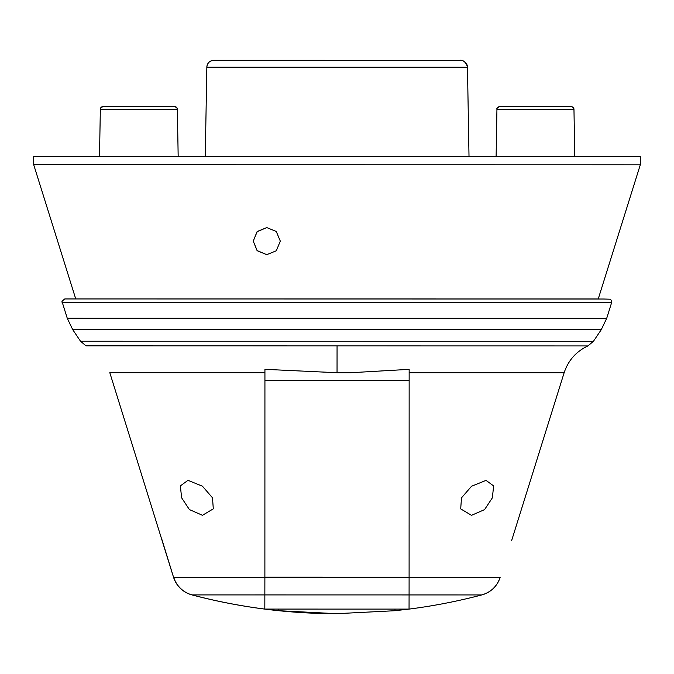 <?xml version="1.0" encoding="UTF-8"?>
<svg xmlns="http://www.w3.org/2000/svg" width="674" height="674" viewBox="0 0 674 674"><rect width="100%" height="100%" fill="white"/><g stroke="black" fill="none" stroke-linecap="round" stroke-linejoin="round"><path stroke-width="1.01" d="M469.011 156.494L467.47 67.215C465.372 58.815 458.64 60.348 460.586 60.348L213.776 60.315C209.614 60.736 207.306 63.019 206.842 67.181L467.47 67.215A6.993 6.993 -90 0 0 460.477 60.348L213.835 60.315A6.993 6.993 -90 0 0 206.842 67.181L205.267 156.461M640.3 156.52L33.7 156.435L33.7 164.709L640.3 164.793L640.3 156.52M42.85 164.717L33.7 164.709L75.732 298.894A17.482 17.482 -90 0 0 75.741 298.944L598.234 298.97L640.3 164.793M280.317 241.132L276.247 231.452L266.769 227.585L257.257 231.485L253.23 241.132L257.215 250.728L266.778 254.679L276.289 250.779L280.317 241.132M603.592 299.02L64.78 298.944C62.143 300.958 61.309 302.087 62.278 302.348L611.68 302.424L611.545 300.503L610.164 299.205L603.592 299.02M162.594 541.736L173.58 577.357A26.269 26.269 90.2 0 0 191.913 594.881L192.09 594.898A26.269 26.269 -89.8 0 1 173.724 577.374L264.882 577.374L264.933 369.327L337.042 372.722L350.741 372.722L409.152 369.352L409.101 577.391L264.882 577.374L264.823 609.085A568.14 568.14 -90 0 1 192.09 594.906L409.084 594.923L409.051 609.102L264.823 609.085L409.051 609.102A568.14 568.14 0 0 0 481.784 594.931L409.084 594.923L409.101 577.391L500.133 577.407A26.219 26.219 -83.1 0 1 481.784 594.931C490.908 592.235 497.024 586.397 500.133 577.407M264.882 577.146L409.101 577.163M264.933 380.422L409.143 380.439M409.11 524.726L409.101 577.315M461.496 497.85L460.696 508.878L471.505 515.332L484.572 509.611L492.349 497.859L493.646 485.946L486.038 480.377L471.547 486.249L461.496 497.85M408.95 609.102L394.989 610.711L336.638 613.685L278.674 610.703L264.73 609.085M313.385 577.382L173.572 577.357C176.681 586.346 182.797 592.193 191.913 594.898A568.14 568.14 90 0 0 336.621 613.685L336.621 613.685M181.626 497.816L189.394 509.569L202.47 515.298L213.296 508.845L212.504 497.816L202.453 486.207L187.97 480.335L180.354 485.903L181.626 497.816M264.933 369.537L264.933 372.124M266.786 227.585L257.072 231.696L253.247 241.132L257.072 250.568L266.786 254.679M574.779 156.511L573.962 109.264C573.153 107.419 572.277 106.568 571.341 106.686L499.544 106.677C497.244 107.891 496.376 108.75 496.94 109.255A2.62 2.62 90 0 1 499.569 106.677L571.341 106.686A2.62 2.62 90 0 1 573.962 109.264L496.94 109.255L496.115 156.494M535.4 106.677L563.422 106.686M178.172 156.452L177.355 109.205C178.854 109.314 173.572 105.329 174.734 106.627L102.945 106.618C100.611 107.891 99.752 108.75 100.342 109.196L177.355 109.205A2.62 2.62 -90 0 0 174.734 106.627L102.962 106.618A2.62 2.62 -90 0 0 100.342 109.196L99.508 156.444M173.58 577.357L109.803 372.688L264.933 372.705M336.756 613.685L336.756 613.685A568.14 568.14 0 0 1 191.913 594.898M213.835 60.315L460.536 60.348M72.716 329.637L80.518 341.229L593.432 341.297L601.242 329.712L72.716 329.637L67.257 318.263L606.701 318.339L611.68 302.424M80.518 341.229L86.019 345.863L587.93 345.931C576.169 351.474 568.241 360.413 564.138 372.747L409.152 372.73M350.741 372.722L337.042 372.714L337.059 345.897M511.566 540.792L564.138 372.747M394.981 609.094L394.989 610.711M278.674 610.703L278.682 609.077M161.962 539.672A26.261 26.261 89.9 0 0 162.611 542.199L161.886 539.427M499.948 577.407L360.278 577.382M254.907 594.906L313.081 594.915M360.582 594.915L433.786 594.931M67.257 318.263L62.278 302.348M601.242 329.712L606.701 318.339M593.432 341.297L587.93 345.931M162.156 540.304L162.695 542.014M173.572 577.357L162.586 542.208"/></g></svg>
